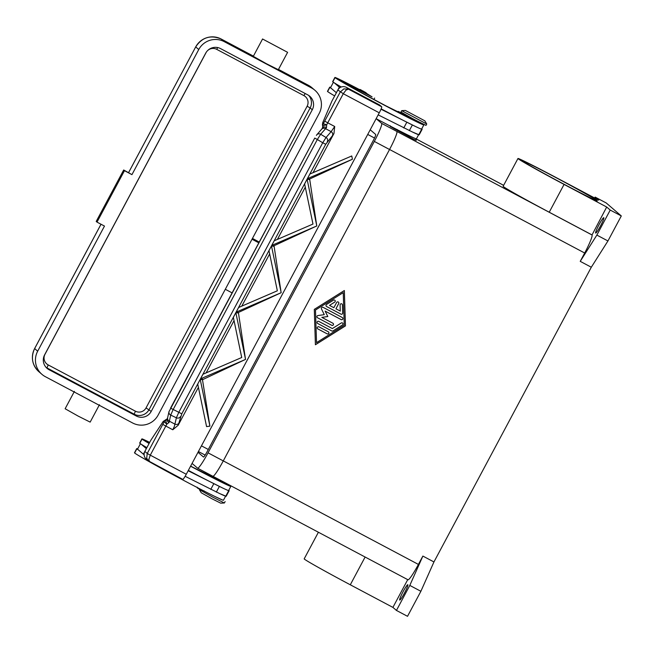 <?xml version="1.0" encoding="UTF-8"?>
<svg xmlns="http://www.w3.org/2000/svg" width="654" height="654" viewBox="0 0 654 654"><rect width="100%" height="100%" fill="white"/><g stroke="black" fill="none" stroke-linecap="round" stroke-linejoin="round"><path stroke-width="0.98" d="M370.213 129.778L375.707 134.495A6.303 0.679 117.9 0 1 373.262 140.512L206.991 451.914A6.303 0.679 117.9 0 1 203.508 457.032A6.303 0.679 117.9 0 1 203.492 457.023L197.998 452.298M376.23 118.726L381.642 123.377A18.917 2.044 117.9 0 1 374.325 141.428L208.046 452.83A18.917 2.044 117.9 0 1 197.598 468.174A18.917 2.044 117.9 0 1 197.557 468.141L192.063 463.416M212.779 476.226A18.917 2.044 -62.1 0 0 212.82 476.251A18.917 2.044 -62.1 0 0 223.276 460.906L389.547 149.504A18.917 2.044 -62.1 0 0 396.872 131.454L396.806 131.397A18.917 2.044 117.9 0 1 396.806 131.405L592.009 234.966A18.917 2.044 117.9 0 1 584.684 253.016L580.229 261.355L591.306 267.233L433.945 561.949L422.868 556.072L418.413 564.418A18.917 2.044 117.9 0 1 407.957 579.763A18.917 2.044 117.9 0 1 407.916 579.73M345.459 325.896L315.408 344.748L314.304 309.375L344.356 290.523L345.459 325.896L344.331 290.539M315.408 344.707L345.435 325.88M315.481 309.988L316.52 342.655L344.257 325.267L343.244 292.616L315.481 309.988L316.52 342.655M343.244 292.616L315.506 310.012M422.868 556.072L409.805 585.412L396.447 610.435L392.907 607.394L350.299 584.79L365.12 557.028M433.945 561.949L420.882 591.29L409.805 585.412M420.882 591.29L407.524 616.313L396.447 610.435M318.4 532.242L304.184 558.859A47.734 1.161 28.1 0 0 350.299 584.79M340.963 314.149L326.591 306.522A1.185 1.177 -49.3 0 1 326.526 304.486L333.466 300.137A1.185 1.177 -49.3 0 1 334.856 300.235A1.185 1.177 -49.3 0 1 334.709 302.132L329.502 305.393L333.859 307.699L336.638 302.491A1.185 1.177 -49.3 0 1 338.445 302.14A1.185 1.177 -49.3 0 1 338.715 303.587L335.935 308.802L340.284 311.108L340.088 304.985A1.185 1.177 -49.3 0 1 342.042 304.045A1.185 1.177 -49.3 0 1 342.443 304.903L342.704 313.062A1.185 1.177 -49.3 0 1 340.963 314.149L340.938 314.124A1.185 1.177 130.7 0 0 342.671 313.037L342.418 304.878A1.185 1.177 130.7 0 0 342.026 304.036M317.86 328.921A1.185 1.177 -49.3 0 1 317.452 327.213A1.185 1.177 -49.3 0 1 318.98 326.837L328.316 331.791A1.185 1.177 -49.3 0 1 328.733 333.499A1.185 1.177 -49.3 0 1 327.204 333.875L317.86 328.921L327.18 333.851A1.185 1.177 130.7 0 0 328.521 331.93M331.831 330.973L317.697 323.477A1.185 1.177 -49.3 0 1 317.28 321.776A1.185 1.177 -49.3 0 1 318.809 321.392L332.338 328.57L341.241 322.994A1.185 1.177 -49.3 0 1 342.631 323.092A1.185 1.177 -49.3 0 1 342.483 324.989L333.009 330.932A1.185 1.177 -49.3 0 1 331.831 330.973L331.799 330.957A1.185 1.177 130.7 0 0 332.976 330.908L342.459 324.964A1.185 1.177 130.7 0 0 342.622 323.084M325.177 311.124L327.809 316.536L321.833 317.378L332.886 323.239A1.185 1.177 -49.3 0 1 333.295 324.948A1.185 1.177 -49.3 0 1 331.766 325.324L317.517 317.762A1.185 1.177 -49.3 0 1 317.918 315.555L324.27 314.656L321.466 308.901A1.185 1.177 -49.3 0 1 323.084 307.339L342.246 317.509A1.185 1.177 -49.3 0 1 342.663 319.209A1.185 1.177 -49.3 0 1 341.135 319.593L325.144 311.1L341.11 319.569A1.185 1.177 130.7 0 0 342.451 317.64M326.362 306.366A1.185 1.177 130.7 0 0 326.567 306.505L340.938 314.124M335.935 308.802L338.69 303.57A1.185 1.177 130.7 0 0 338.437 302.132M329.502 305.393L334.676 302.107A1.185 1.177 130.7 0 0 334.84 300.227M317.468 323.321A1.185 1.177 130.7 0 0 317.664 323.452L331.799 330.957M327.809 316.536L325.144 311.1M317.288 317.607A1.185 1.177 130.7 0 0 317.492 317.746L331.742 325.308A1.185 1.177 130.7 0 0 333.082 323.378M321.833 317.378L327.777 316.511M594.658 197.998L595.14 197.091L606.217 202.969L621.3 215.943L607.942 240.966L596.865 235.088L580.229 261.355M607.942 240.966L591.306 267.233M621.3 215.943L610.223 210.065L596.865 235.088M210.4 474.968L221.191 481.377L230.527 485.62M595.14 197.091L598.68 200.132L556.064 177.528A47.734 1.161 28.1 0 0 517.968 158.489A47.734 1.161 28.1 0 0 564.075 184.42L606.691 207.024L592.009 234.966M606.691 207.024L610.223 210.065M603.814 217.733A8.674 0.94 117.9 0 1 600.511 225.916A8.674 0.94 117.9 0 1 595.663 233.045A8.674 0.94 117.9 0 1 595.647 233.028A8.674 0.94 117.9 0 1 598.95 224.845A8.674 0.94 117.9 0 1 603.797 217.725A8.674 0.94 117.9 0 1 603.814 217.733M591.845 234.827L549.229 212.223A47.734 1.161 -151.9 0 1 503.122 186.292L517.968 158.489M415.699 138.648L416.222 140.357L413.369 139.073L394.166 128.658M522.996 161.301A42.216 1.022 -151.9 0 1 522.832 161.088A42.216 1.022 -151.9 0 1 558.541 178.992A42.216 1.022 -151.9 0 1 597.143 200.639A42.216 1.022 -151.9 0 1 597.315 200.852A42.216 1.022 -151.9 0 1 561.606 182.948A42.216 1.022 -151.9 0 1 522.996 161.301M407.728 579.64L392.907 607.394M407.851 584.741A8.674 0.94 117.9 0 1 404.54 592.925A8.674 0.94 117.9 0 1 399.7 600.053A8.674 0.94 117.9 0 1 399.684 600.037A8.674 0.94 117.9 0 1 402.987 591.862A8.674 0.94 117.9 0 1 407.826 584.733A8.674 0.94 117.9 0 1 407.851 584.741M330.646 87.448A37.286 0.907 28.1 0 0 329.698 87.178L327.474 91.347A37.286 0.907 28.1 0 0 327.621 91.535A50.448 1.226 28.1 0 0 334.676 95.925M376.14 118.676A50.448 1.226 28.1 0 0 416.418 138.803L418.65 134.634A50.448 1.226 28.1 0 0 418.65 134.618L412.453 132.018A50.448 1.226 28.1 0 0 418.65 134.634M329.698 87.178A37.286 0.907 28.1 0 0 329.845 87.366A50.448 1.226 28.1 0 0 331.284 88.372L330.507 87.71L333.417 82.257M397.722 111.703L386.203 105.997A44.137 1.071 -151.9 0 1 340.579 80.573L372.069 96.882L366.371 93.26M359.569 89.631A37.286 0.907 28.1 0 0 334.897 77.442A37.286 0.907 28.1 0 0 335.044 77.638A50.448 1.226 28.1 0 0 381.176 103.504A50.448 1.226 28.1 0 0 423.841 124.898A50.448 1.226 28.1 0 0 423.645 124.644L420.906 122.993M405.799 114.924L402.831 113.567L412.036 119.012L404.646 115.357M404.564 115.529L397.624 111.842C397.82 111.278 398.441 111.343 399.496 112.055L404.417 114.761L404.581 115.554M366.281 93.555L359.348 89.86C359.545 89.304 360.166 89.369 361.221 90.08L366.142 92.786L366.297 93.579M406.396 115.259L420.301 122.682M405.398 110.452L401.728 110.64L400.967 112.038L414.677 119.739L425.999 125.396L426.743 124.007L424.847 120.843L405.398 110.452L424.847 120.843M401.711 110.649L426.743 124.007M334.897 77.442L332.673 81.619A37.286 0.907 28.1 0 0 332.812 81.807A50.448 1.226 28.1 0 0 334.251 82.813A50.448 1.226 28.1 0 0 341.265 87.007M381.168 108.85A50.448 1.226 28.1 0 0 415.429 126.459A50.448 1.226 28.1 0 0 421.617 129.067A50.448 1.226 28.1 0 0 421.617 129.059L422.157 129.247L421.707 128.903M418.65 134.618L419.189 134.806L422.157 129.247M331.284 88.372L336.36 92.737L339.328 87.178L334.251 82.813M340.088 87.579L339.328 87.178M415.429 126.459L381.004 109.234M378.167 114.867L412.453 132.018M190.567 466.22A50.448 1.226 28.1 0 0 230.846 486.347A50.448 1.226 28.1 0 0 230.649 486.094L230.134 485.742M210.49 475.254L219.041 480.461L211.651 476.807M204.727 473.153L193.208 467.446A44.137 1.071 -151.9 0 1 190.641 466.081M149.267 443.175A44.137 1.071 -151.9 0 1 147.583 442.022L149.48 442.766M149.684 442.398A37.286 0.907 28.1 0 0 141.902 438.891A37.286 0.907 28.1 0 0 142.049 439.079A50.448 1.226 28.1 0 0 149.104 443.477M211.569 476.979L204.653 473.292M141.902 438.891L139.678 443.06A37.286 0.907 28.1 0 0 139.817 443.257A50.448 1.226 28.1 0 0 141.256 444.262A50.448 1.226 28.1 0 0 146.88 447.647M188.336 470.389A50.448 1.226 28.1 0 0 222.434 487.9A50.448 1.226 28.1 0 0 228.622 490.516A50.448 1.226 28.1 0 0 228.622 490.508L229.162 490.696L228.712 490.345M137.651 448.897A37.286 0.907 28.1 0 0 136.702 448.628L134.479 452.797A37.286 0.907 28.1 0 0 134.626 452.985A50.448 1.226 28.1 0 0 180.757 478.851A50.448 1.226 28.1 0 0 223.423 500.253L225.655 496.075A50.448 1.226 28.1 0 0 225.655 496.067L219.458 493.468A50.448 1.226 28.1 0 0 225.655 496.075L226.194 496.255L229.162 490.696M214.872 496.484L222.908 500.163M199.56 489.249L199.364 489.625L213.073 497.318L224.379 502.983L225.139 501.585M199.364 489.625L201.26 492.773L211.912 498.757L220.709 503.163L224.379 502.983M136.702 448.628A37.286 0.907 28.1 0 0 136.85 448.816A50.448 1.226 28.1 0 0 138.288 449.821L137.512 449.151L140.422 443.706M188.148 470.757L222.434 487.9M141.256 444.262L146.349 448.636L143.365 454.187L138.288 449.821M167.269 418.699L166.018 419.884A3.156 3.123 82.4 0 0 164.497 421.307A9.458 1.022 -62.1 0 0 162.781 424.372L147.24 453.467L144.861 451.415A6.303 6.27 130.7 0 0 146.292 459.141L149.447 461.683M144.861 451.415L150.804 440.297L163.181 421.454L164.497 421.307A3.156 1.243 -149.4 0 0 166.958 424.029L169.092 422.443L170.702 415.086L173.122 409.592L317.321 139.523L314.762 138.068L170.555 408.137L178.804 412.306L176.384 417.8L174.397 426.31L172.787 429.768L178.174 425.247L181.796 413.827L325.725 144.272L332.412 135.754A3.156 3.025 -138.9 0 0 331.145 131.642L326.052 137.487L322.733 142.752L325.725 144.272M148.18 460.743L182.785 479.374A6.303 0.679 -62.1 0 0 182.785 479.374L149.496 461.716L148.834 459.394L150.281 455.168L147.24 453.467L146.692 458.192L148.466 461.005M182.785 479.374A6.303 0.679 -62.1 0 0 184.019 478.058A6.303 0.679 -62.1 0 0 186.276 474.264L150.281 455.168L165.814 426.065L172.787 429.768M144.117 454.587L143.365 454.187M219.458 493.468L185.131 476.292M332.412 135.754L333.957 133.49L334.709 126.508L327.736 122.813L343.276 93.718L379.271 112.815A6.303 0.679 -62.1 0 0 381.208 108.744A6.303 0.679 -62.1 0 0 381.707 106.798L379.59 104.975L346.367 87.35A6.303 6.27 130.7 0 0 337.856 89.974L331.921 101.092L322.716 122.666L322.43 124.906M337.856 89.974L343.276 93.718L346.031 90.08L348.484 89.173L343.881 88.879L340.235 92.018L324.703 121.113A9.458 1.022 -62.1 0 0 323.101 124.276A3.156 3.107 167.5 0 0 322.765 126.312L322.43 128.119A3.156 2.354 -147.5 0 1 322.536 127.922L321.637 129.23M379.271 112.815L186.276 474.264M333.957 133.49L313.029 172.697M351.754 155.963L352.416 159.241L307.355 178.697L309.824 174.062L351.754 155.963L352.432 159.208M352.416 159.241L309.653 179.016L316.781 225.973L271.729 245.422L274.198 240.795L312.972 224.052L304.601 183.848L307.078 179.212L309.375 179.539M304.601 183.848L307.11 179.221L316.798 225.941L274.018 245.749L281.155 292.698L236.094 312.154L238.571 307.519L277.345 290.785L268.974 250.58L271.451 245.945L273.748 246.264M281.155 292.698L238.391 312.473L245.52 359.43L200.467 378.879L202.936 374.252L241.718 357.509L233.347 317.304L235.816 312.669L238.113 312.996M233.347 317.304L235.849 312.677L245.544 359.398L202.487 379.721L209.909 426.122L206.574 426.596L209.893 426.155M198.432 387.323L178.174 425.247M334.709 126.508L331.145 131.642L325.52 128.658A3.156 3.025 -138.9 0 0 321.637 129.222L316.765 134.814A3.156 3.025 -138.9 0 0 316.757 134.83A3.156 3.025 -138.9 0 0 316.642 134.969M181.796 413.827L178.804 412.306L322.733 142.752L317.321 139.523L320.648 134.258L326.501 127.636L326.665 124.922A3.156 0.695 169.5 0 0 322.765 126.263A3.156 0.695 169.5 0 0 322.765 126.312L322.806 125.821M169.059 411.391A3.156 3.057 12.6 0 0 168.994 411.619A3.156 3.057 12.6 0 0 168.994 411.644L167.628 417.734A3.156 3.057 12.6 0 0 167.628 417.734A3.156 3.057 12.6 0 0 169.337 421.168L174.961 424.152A3.156 3.057 12.6 0 0 179.098 422.893M206.574 426.596L197.712 384.037L200.189 379.402L202.487 379.721M197.712 384.037L200.222 379.402L209.909 426.122M202.765 379.206L200.467 378.879L202.936 374.252M274.018 245.749L271.721 245.422L274.198 240.786M305.32 187.134L277.394 239.429M309.653 179.016L307.355 178.697L309.832 174.062M234.058 320.591L206.133 372.886M238.391 312.473L236.094 312.154L238.571 307.519M269.685 253.858L241.767 306.154M268.974 250.58L271.484 245.945L281.171 292.665M309.865 174.062L307.388 178.697M307.11 179.221L304.641 183.856M200.222 379.402L197.745 384.037M271.484 245.945L269.007 250.58M238.604 307.527L236.127 312.154M274.23 240.795L271.762 245.43M235.849 312.677L233.38 317.313M202.977 374.252L200.5 378.887M167.179 418.879A3.156 2.453 23.5 0 0 167.154 418.92L163.181 421.454M166.018 419.884A3.156 0.809 67.1 0 0 165.969 419.925A3.156 0.809 67.1 0 0 166.958 424.029A6.303 0.679 117.9 0 0 165.814 426.065L162.781 424.372M326.501 127.636A3.156 2.354 -147.5 0 0 322.536 127.914L322.798 126.492M167.637 417.702L167.154 418.92A3.156 2.453 23.5 0 0 169.092 422.443M225.303 289.281L232.096 292.886M99.441 404.736L90.162 422.116L78.161 416.099L65.13 408.75L74.409 391.37M97.005 222.115L104.485 226.08L37.679 351.198A18.917 18.802 130.7 0 0 45.379 376.696L132.599 422.966A18.917 18.802 130.7 0 0 158.121 415.102L319.193 113.428A18.917 18.802 130.7 0 0 311.492 87.93L224.273 41.66A18.917 18.802 130.7 0 0 198.751 49.524L131.945 174.643L123.68 169.991L96.212 221.428L97.005 222.115L124.473 170.678L123.68 169.991M262.638 39.036L287.613 52.328L262.638 39.036M287.613 52.328L278.334 69.7L266.333 63.683L253.302 56.342L262.581 38.962M124.473 170.678L131.945 174.643M136.31 416.018L49.091 369.739A11.036 10.971 -49.3 0 1 44.603 354.869L205.675 53.203A11.036 10.971 -49.3 0 1 220.562 48.609L307.781 94.887A11.036 10.971 -49.3 0 1 312.277 109.758L151.197 411.431A11.036 10.971 -49.3 0 1 136.31 416.018L134.193 414.195A11.036 10.971 130.7 0 0 149.079 409.608L310.159 107.935L307.127 106.242L146.046 407.908L151.197 411.431M258.821 242.838L252.027 239.233M252.46 238.424L259.229 242.078M381.707 106.798L348.484 89.173L346.367 87.35M201.448 445.84L208.299 449.47M198.407 451.53L205.143 455.102M367.72 134.438L374.513 138.035M208.046 452.83L223.276 460.906M374.325 141.428L389.547 149.504M381.642 123.377L396.872 131.454M584.684 253.016L389.563 149.488M418.413 564.418L223.284 460.89M503.629 185.335L415.715 138.689L503.637 185.327M564.075 184.42L549.229 212.223M329.845 87.366L327.621 91.535M355.948 88.355L355.424 89.336M401.123 112.897L404.303 114.679L401.123 112.897M362.839 90.922L366.027 92.705L362.839 90.922M335.044 77.638L332.812 81.807M349.391 84.832L348.942 85.674M390.479 126.606L396.291 129.696M418.789 134.683L421.756 129.116M409.314 130.694L412.282 125.135M403.755 127.971L406.723 122.412M205.495 473.046L211.307 476.128L205.495 473.046M139.817 443.257L142.049 439.079M197.483 488.056L203.296 491.146M134.626 452.985L136.85 448.816M228.761 490.565L225.793 496.124M213.727 483.862L210.76 489.421M219.286 486.584L216.319 492.143M324.703 121.113L327.736 122.813A6.303 0.679 117.9 0 0 326.665 124.922A3.156 1.095 25.6 0 0 323.101 124.276L322.716 122.666M168.994 411.644A3.156 3.057 12.6 0 0 170.702 415.086L176.384 417.8A3.156 3.057 12.6 0 0 180.52 416.541M327.327 141.599A3.156 3.025 41.1 0 0 326.052 137.487L320.648 134.258A3.156 3.025 -138.9 0 0 316.765 134.814M316.373 135.394L316.757 134.83M41.954 374.35L38.913 371.734A18.917 18.802 -49.3 0 1 34.637 348.582L101.027 224.248M34.646 348.566L37.679 351.198M128.593 172.607L195.701 46.892L128.576 172.599M198.751 49.524L195.71 46.908A18.917 18.802 -49.3 0 1 221.232 39.044L253.417 56.121L221.224 39.036C210.596 34.67 202.086 37.286 195.701 46.892M224.273 41.66L221.232 39.044M311.492 87.93L308.435 85.306A18.917 18.802 -49.3 0 1 311.876 87.661L308.443 85.314L278.49 69.422L308.451 85.314M206.018 52.598L206.059 52.622A7.881 7.832 -49.3 0 1 206.639 51.691M207.49 50.71A7.881 7.832 -49.3 0 1 216.695 49.344L303.914 95.615A7.881 7.832 -49.3 0 1 307.127 106.242M217.733 47.579L216.695 49.344M146.046 407.908A7.881 7.832 -49.3 0 1 135.411 411.186L48.2 364.916A7.881 7.832 -49.3 0 1 44.987 354.288L44.922 354.255M44.987 354.288L206.059 52.622M305.189 93.506L303.914 95.615M312.277 109.758L310.159 107.935A11.036 10.971 130.7 0 0 308.663 95.41M135.411 411.186L134.193 414.195L46.974 367.924L48.2 364.916M46.091 367.401A11.036 10.971 130.7 0 0 46.974 367.924L49.091 369.739M197.598 468.174L212.82 476.251M407.957 579.763L212.918 476.276M397.158 129.451C397.313 131.037 392.76 127.661 390.364 126.533L390.201 125.74M423.841 124.898L421.617 129.067M374.644 98.035L373.892 99.433M204.628 473.283C204.939 472.744 205.511 472.793 206.345 473.422L211.422 476.21L211.585 477.003M230.846 486.347L228.622 490.516M204.162 490.901L202.781 490.933L197.369 487.982L197.206 487.189M322.414 124.84L322.757 126.287M166.647 419.525L165.552 419.794M169.002 411.628L314.762 138.068M38.913 371.734C32.087 365.038 30.656 357.313 34.621 348.566L101.01 224.232M314.917 90.277L311.876 87.661"/></g></svg>
